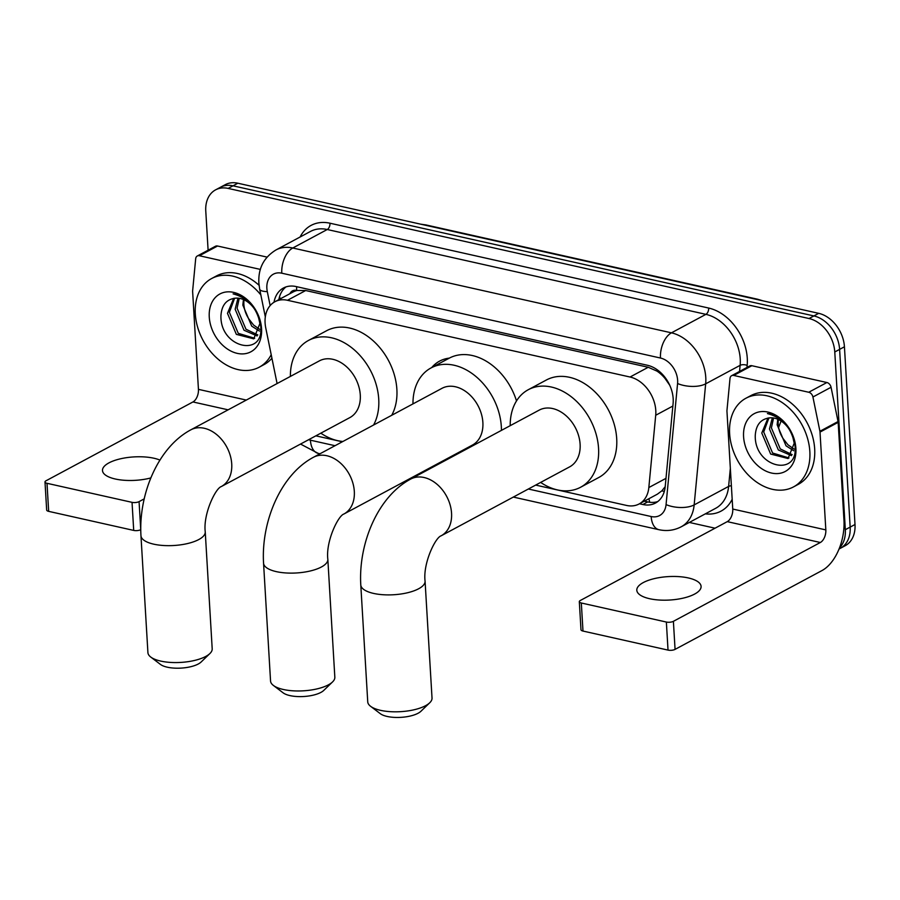 <?xml version="1.0" encoding="UTF-8"?>
<svg xmlns="http://www.w3.org/2000/svg" width="900" height="900" viewBox="0 0 900 900"><rect width="100%" height="100%" fill="white"/><g stroke="black" fill="none" stroke-linecap="round" stroke-linejoin="round"><path stroke-width="1.35" d="M535.68 485.089L626.512 505.429A30.184 22.073 -118.2 0 0 639.113 503.966A30.184 22.073 -118.2 0 0 648.832 487.553L655.706 415.26A30.184 22.073 -118.2 0 0 655.785 410.468A30.184 22.073 -118.2 0 0 630.045 377.021L287.494 300.285A30.184 22.073 -118.2 0 0 274.894 301.748A30.184 22.073 -118.2 0 0 265.748 327.904L277.088 383.558M669.836 385.391L665.089 378.551A10.057 7.357 -118.2 0 0 663.053 375.019M431.707 367.571A48.803 35.685 61.8 0 1 439.594 361.125A48.803 35.685 61.8 0 1 449.336 358.121M661.511 373.399A10.057 7.357 -118.2 0 0 657.36 371.194L656.944 371.093A30.184 22.073 61.8 0 1 665.089 378.551M274.894 301.748L293.04 292.016A30.184 22.073 61.8 0 1 297.113 290.486L296.685 290.396A10.057 7.357 -118.2 0 0 289.946 293.67M639.113 503.966L657.36 494.179L661.871 490.815L665.19 486.686M656.944 371.093L648.225 367.267L305.685 290.531L297.113 290.486M315.855 435.836L342.349 441.776M438.435 463.298L439.582 463.556M208.102 250.2L205.774 211.084A30.184 22.073 61.8 0 1 215.572 189.866L220.41 187.279A30.184 22.073 61.8 0 1 233.01 185.816L813.87 315.934A30.184 22.073 61.8 0 1 839.61 349.391L850.163 527.096A30.184 22.073 61.8 0 1 840.364 548.303A30.184 22.073 61.8 0 0 850.163 527.096L839.61 349.391A30.184 22.073 61.8 0 0 813.87 315.934L233.01 185.816A30.184 22.073 61.8 0 0 220.41 187.279L225.248 184.68A30.184 22.073 61.8 0 1 237.847 183.218L818.707 313.335A30.184 22.073 61.8 0 1 844.436 346.793L855 524.509A30.184 22.073 61.8 0 1 845.201 545.715L839.048 549.011M639.506 503.764L642.87 504.517A30.184 22.073 -118.2 0 0 655.47 503.055A30.184 22.073 -118.2 0 0 665.201 486.641L673.099 403.504A30.184 22.073 -118.2 0 0 673.178 398.711A30.184 22.073 -118.2 0 0 647.438 365.265L296.044 286.549A30.184 22.073 -118.2 0 0 283.444 288.011A30.184 22.073 -118.2 0 0 274.016 302.254M215.572 189.866A30.184 22.073 61.8 0 1 228.172 188.415L809.033 318.532A30.184 22.073 61.8 0 1 834.773 351.979L845.325 529.695A30.184 22.073 61.8 0 1 839.475 547.942M715.05 528.199L689.332 522.439M278.854 299.621A30.184 22.073 61.8 0 1 285.975 286.92M657.788 501.548A30.184 22.073 61.8 0 1 647.707 501.919L644.344 501.165M729.619 433.575A50.31 36.799 61.8 0 1 745.954 398.228A50.31 36.799 61.8 0 1 786.656 405.934A50.31 36.799 61.8 0 1 809.842 451.553A50.31 36.799 61.8 0 1 793.519 486.9A50.31 36.799 61.8 0 1 752.816 479.194A50.31 36.799 61.8 0 1 729.619 433.575M745.954 398.228L750.791 395.64A50.31 36.799 61.8 0 1 791.494 403.346A50.31 36.799 61.8 0 1 814.68 448.954A50.31 36.799 61.8 0 1 798.356 484.301L793.519 486.9M795.893 448.425A32.805 23.985 61.8 0 1 771.548 473.051A32.805 23.985 61.8 0 1 743.58 436.702A32.805 23.985 61.8 0 1 767.925 412.076A32.805 23.985 61.8 0 1 795.893 448.425M755.258 435.499C754.357 467.719 798.48 477.416 795.038 446.265C794.464 437.906 791.19 430.301 785.227 423.45C779.794 417.589 773.865 414.304 767.419 413.572C780.345 417.026 788.873 425.137 793.001 437.884A22.736 16.627 61.8 0 0 770.276 417.814C760.972 418.736 755.977 424.631 755.258 435.499M768.926 417.892L763.706 432L772.582 453.026L788.996 457.965M768.004 418.016L761.794 433.035L770.659 454.061L788.062 458.527L794.216 443.216L793.001 437.884M773.584 417.994L771.39 427.882L780.266 448.909L792.146 454.635M772.312 417.848L769.466 428.918L778.342 449.944L791.46 455.636M794.126 449.111L787.939 444.791L783.248 438.761A22.736 16.627 61.8 0 1 778.207 424.226A22.736 16.627 61.8 0 1 778.399 419.524M777.769 419.243L777.15 424.8L786.026 445.815L793.778 450.765M649.597 598.702A32.197 11.734 -3.4 0 0 683.606 598.028A32.197 11.734 -3.4 0 0 701.089 586.406A32.197 11.734 -3.4 0 0 688.298 577.935A32.197 11.734 -3.4 0 0 654.3 578.621A32.197 11.734 -3.4 0 0 636.806 590.231A32.197 11.734 -3.4 0 0 649.597 598.702M733.725 375.446A5.029 3.679 -118.2 0 0 731.633 375.694L749.768 365.951A5.029 3.679 61.8 0 1 751.871 365.715L733.725 375.446L808.74 392.254L826.886 382.522A5.029 3.679 61.8 0 1 831.06 387.27L838.046 421.537A5.029 3.679 61.8 0 1 838.159 422.359L843.964 520.166A40.252 23.198 -77.4 0 1 822.004 570.555L675.067 649.384A5.029 1.834 176.6 0 1 668.025 650.104L666.36 622.046A5.029 1.834 -3.4 0 0 673.391 621.326L820.339 542.498A10.057 5.805 102.6 0 0 825.829 529.898L820.012 432.09A5.029 3.679 -118.2 0 0 819.911 431.269L812.925 397.001A5.029 3.679 -118.2 0 0 808.74 392.254M751.871 365.715L826.886 382.522M731.633 375.694A5.029 3.679 -118.2 0 0 730.012 378.428L726.964 410.445A5.029 3.679 -118.2 0 0 726.952 411.244L732.758 509.051A10.057 5.805 102.6 0 1 727.268 521.64L580.331 600.48A5.029 1.834 -3.4 0 0 579.319 601.673A5.029 1.834 -3.4 0 0 581.321 603L582.986 631.058L668.025 650.104M582.986 631.058A5.029 1.834 176.6 0 1 580.984 629.73L579.319 601.673M581.321 603L666.36 622.046M271.215 354.69A50.31 36.799 61.8 0 1 259.2 367.2A50.31 36.799 61.8 0 1 218.486 359.494A50.31 36.799 61.8 0 1 195.3 313.886A50.31 36.799 61.8 0 1 211.624 278.539A50.31 36.799 61.8 0 1 260.854 294.93M211.624 278.539L216.461 275.94A50.31 36.799 61.8 0 1 259.065 285.289M261.562 328.725A32.805 23.985 61.8 0 1 237.229 353.363A32.805 23.985 61.8 0 1 209.261 317.002A32.805 23.985 61.8 0 1 233.595 292.376A32.805 23.985 61.8 0 1 261.562 328.725M220.939 315.81C220.028 348.03 264.161 357.716 260.719 326.565C260.145 318.218 256.871 310.613 250.898 303.75C245.475 297.9 239.546 294.604 233.1 293.873C246.026 297.338 254.554 305.438 258.683 318.184A22.736 16.627 61.8 0 0 235.958 298.125C226.654 299.036 221.648 304.931 220.939 315.81M234.607 298.204L229.388 312.311L238.264 333.338L254.678 338.276M233.685 298.327L227.475 313.335L236.34 334.361L253.744 338.839L259.898 323.527L258.683 318.184M239.254 298.305L237.071 308.194L245.947 329.209L257.827 334.935M237.994 298.147L235.148 309.218L244.024 330.244L257.13 335.947M259.808 329.411L253.62 325.091L248.929 319.061A22.736 16.627 61.8 0 1 243.889 304.526A22.736 16.627 61.8 0 1 244.08 299.824M243.439 299.543L242.831 305.1L251.708 326.126L259.459 331.065M271.935 358.234A50.31 36.799 61.8 0 1 264.037 364.601L259.2 367.2M429.728 702.776L420.952 711.248A22.14 8.066 176.6 0 1 387.135 716.445A22.14 8.066 176.6 0 1 380.284 713.666L370.575 706.286A32.197 11.734 -3.4 0 0 380.531 710.336A32.197 11.734 -3.4 0 0 429.728 702.776A32.197 11.734 -3.4 0 0 432.022 698.04L425.07 581.13A32.197 11.734 176.6 0 1 407.588 592.74A32.197 11.734 176.6 0 1 373.579 593.415A32.197 11.734 176.6 0 1 360.787 584.944L367.74 701.865A32.197 11.734 -3.4 0 0 370.575 706.286M425.07 581.13C422.865 563.456 435.308 537.525 441.101 535.826L569.655 466.853A32.197 23.546 -118.2 0 0 580.106 444.229A32.197 23.546 -118.2 0 0 565.267 415.035A32.197 23.546 -118.2 0 0 539.212 410.108L410.659 479.081C377.854 496.519 358.312 543.442 360.787 584.944M510.21 425.666A55.339 40.477 61.8 0 1 528.278 389.711A55.339 40.477 61.8 0 1 573.053 398.194A55.339 40.477 61.8 0 1 598.556 448.369A55.339 40.477 61.8 0 1 580.601 487.249A55.339 40.477 61.8 0 1 540.653 482.411M528.278 389.711L546.413 379.98A55.339 40.477 61.8 0 1 591.188 388.463A55.339 40.477 61.8 0 1 616.702 438.637A55.339 40.477 61.8 0 1 598.736 477.517L580.601 487.249M209.903 653.535L201.127 662.006A22.14 8.066 176.6 0 1 167.31 667.192A22.14 8.066 176.6 0 1 160.459 664.425L150.75 657.045A32.197 11.734 -3.4 0 0 160.706 661.084A32.197 11.734 -3.4 0 0 209.903 653.535A32.197 11.734 -3.4 0 0 212.197 648.799L205.245 531.877A32.197 11.734 176.6 0 1 187.763 543.499A32.197 11.734 176.6 0 1 153.754 544.174A32.197 11.734 176.6 0 1 140.963 535.702L147.915 652.613A32.197 11.734 -3.4 0 0 150.75 657.045M205.245 531.877C203.04 514.204 215.482 488.284 221.276 486.574L349.83 417.611A32.197 23.546 -118.2 0 0 360.281 394.988A32.197 23.546 -118.2 0 0 345.442 365.794A32.197 23.546 -118.2 0 0 319.387 360.866L190.834 429.829C158.029 447.277 138.487 494.201 140.963 535.702M290.385 376.425A55.339 40.477 61.8 0 1 308.452 340.47A55.339 40.477 61.8 0 1 353.228 348.952A55.339 40.477 61.8 0 1 378.731 399.116A55.339 40.477 61.8 0 1 373.567 425.025M308.452 340.47L326.588 330.739A55.339 40.477 61.8 0 1 371.363 339.21A55.339 40.477 61.8 0 1 396.877 389.385A55.339 40.477 61.8 0 1 391.714 415.294M342.877 441.484A55.339 40.477 61.8 0 1 320.827 433.17M332.55 681.93L323.775 690.401A22.14 8.066 176.6 0 1 289.946 695.599A22.14 8.066 176.6 0 1 283.106 692.82L273.398 685.44A32.197 11.734 -3.4 0 0 283.343 689.49A32.197 11.734 -3.4 0 0 332.55 681.93A32.197 11.734 -3.4 0 0 334.834 677.194L327.836 559.339A32.197 11.734 176.6 0 1 310.354 570.96A32.197 11.734 176.6 0 1 276.345 571.635A32.197 11.734 176.6 0 1 263.554 563.164L270.551 681.019A32.197 11.734 -3.4 0 0 273.398 685.44M327.836 559.339C325.62 541.676 338.074 515.745 343.868 514.035L472.421 445.072A32.197 23.546 -118.2 0 0 482.873 422.449A32.197 23.546 -118.2 0 0 468.034 393.255A32.197 23.546 -118.2 0 0 441.979 388.327L313.425 457.29C280.62 474.739 261.079 521.663 263.554 563.164M412.976 403.886A55.339 40.477 61.8 0 1 431.032 367.931A55.339 40.477 61.8 0 1 475.819 376.414A55.339 40.477 61.8 0 1 501.322 426.577A55.339 40.477 61.8 0 1 501.435 430.38M431.032 367.931L449.179 358.2A55.339 40.477 61.8 0 1 516.51 400.928M444.139 461.115A55.339 40.477 61.8 0 1 443.419 460.631M159.964 460.091A32.197 11.734 -3.4 0 0 153.979 458.246A32.197 11.734 -3.4 0 0 119.97 458.921A32.197 11.734 -3.4 0 0 102.487 470.531A32.197 11.734 -3.4 0 0 115.279 479.002A32.197 11.734 -3.4 0 0 150.84 477.934M199.406 255.746A5.029 3.679 -118.2 0 0 197.303 255.994L215.449 246.263A5.029 3.679 61.8 0 1 217.553 246.015L199.406 255.746L260.392 269.415M217.553 246.015L267.075 257.108M140.76 529.673L140.737 529.684A5.029 1.834 176.6 0 1 133.706 530.415L132.041 502.346A5.029 1.834 -3.4 0 0 139.072 501.626L144.191 498.881M197.303 255.994A5.029 3.679 -118.2 0 0 195.683 258.727L192.645 290.756A5.029 3.679 -118.2 0 0 192.634 291.555L198.439 389.351A10.057 5.805 102.6 0 1 192.949 401.951L46.012 480.78A5.029 1.834 -3.4 0 0 45 481.973A5.029 1.834 -3.4 0 0 47.002 483.3L48.667 511.358L133.706 530.415M48.667 511.358A5.029 1.834 176.6 0 1 46.665 510.041L45 481.973M47.002 483.3L132.041 502.346M672.851 406.058L655.706 415.26M279.304 297.596A30.184 7.808 -11.5 0 0 281.059 298.44M657.36 371.194A30.184 17.404 -77.4 0 1 657.304 369.832M649.732 502.279A30.184 17.404 -77.4 0 1 648.945 498.701M661.871 490.815A30.184 13.86 5.4 0 0 664.301 491.445M296.685 290.396A30.184 17.404 -77.4 0 1 296.629 286.673M648.225 367.267L630.045 377.021M665.989 478.35L648.832 487.553M305.685 290.531L287.494 300.285M420.604 224.156L426.206 224.989A35.212 20.306 102.6 0 0 423.09 224.719M778.275 420.48A35.212 16.166 5.4 0 0 779.051 419.839M754.436 298.946A35.212 20.306 -77.4 0 1 757.553 299.216L762.998 300.859M237.847 183.218L228.172 188.415M818.707 313.335L809.033 318.532M844.436 346.793L834.773 351.979M855 524.509L845.325 529.695M528.345 489.015L651.184 516.533A20.126 14.715 -118.2 0 0 666.067 504.608L677.576 383.524A20.126 14.715 -118.2 0 0 677.633 380.329A20.126 14.715 -118.2 0 0 660.476 358.031L281.79 273.195A20.126 14.715 -118.2 0 0 266.861 288.315A20.126 14.715 -118.2 0 0 267.3 291.611L270.146 305.584M281.79 273.195A20.126 11.599 102.6 0 1 292.77 248.006L671.456 332.831A40.252 29.43 61.8 0 1 705.769 377.438A40.252 29.43 61.8 0 1 705.668 383.827L740.137 365.332A40.252 29.43 -118.2 0 0 740.239 358.942A40.252 29.43 -118.2 0 0 705.915 314.348L327.24 229.511A40.252 29.43 -118.2 0 0 310.444 231.458L275.974 249.953A40.252 29.43 61.8 0 1 292.77 248.006L327.24 229.511A5.029 2.902 -77.4 0 0 329.985 223.211L708.671 308.048A5.029 2.902 -77.4 0 1 705.915 314.348L671.456 332.831A20.126 11.599 102.6 0 0 660.476 358.031M275.974 249.953C261.023 259.189 258.345 272.014 258.863 283.016L259.673 289.147A20.126 5.209 -11.5 0 0 267.3 291.611M708.671 308.048A45.281 33.109 61.8 0 1 747.27 358.223A45.281 33.109 61.8 0 1 747.158 365.411L746.955 367.459M732.184 499.252A45.281 33.109 61.8 0 1 705.319 513.855M300.094 237.015A45.281 33.109 61.8 0 1 329.985 223.211M677.576 383.524A20.126 9.236 5.4 0 0 705.668 383.827L694.159 504.911L728.617 486.416L730.339 468.326M666.067 504.608A20.126 9.236 5.4 0 0 694.159 504.911A40.252 29.43 61.8 0 1 681.188 526.804L715.658 508.309A40.252 29.43 -118.2 0 0 728.617 486.416A5.029 2.306 -174.6 0 1 731.374 485.786M739.553 371.441L740.137 365.332A5.029 2.306 -174.6 0 1 747.158 365.411M308.666 439.695A20.126 14.715 -118.2 0 0 310.421 440.19L335.025 445.702M431.111 467.235L432.259 467.494M310.421 440.19A20.126 11.599 102.6 0 0 318.116 453.341L319.995 453.769M651.184 516.533A20.126 11.599 102.6 0 0 658.879 529.684C666.742 531.394 674.179 530.438 681.188 526.804M647.707 501.919L642.87 504.517M727.268 521.64L820.339 542.498M732.758 509.051L825.829 529.898M838.159 422.359L820.012 432.09M673.391 621.326L675.067 649.384M819.911 431.269L838.046 421.537M831.06 387.27L812.925 397.001M441.101 535.826A32.197 23.546 -118.2 0 0 451.553 513.202A32.197 23.546 -118.2 0 0 424.103 477.517A32.197 23.546 -118.2 0 0 410.659 479.081M221.276 486.574A32.197 23.546 -118.2 0 0 231.727 463.961A32.197 23.546 -118.2 0 0 204.278 428.276A32.197 23.546 -118.2 0 0 190.834 429.829M343.868 514.035A32.197 23.546 -118.2 0 0 354.319 491.423A32.197 23.546 -118.2 0 0 326.869 455.738A32.197 23.546 -118.2 0 0 313.425 457.29M192.949 401.951L228.116 409.826M198.439 389.351L246.308 400.072M139.072 501.626L140.737 529.684M781.099 421.043L778.601 427.478M426.206 224.989L757.553 299.216M300.532 444.06L318.116 453.341M416.093 475.29L417.24 475.549M513.326 497.07L658.879 529.684M259.673 289.147L265.32 316.89"/></g></svg>
